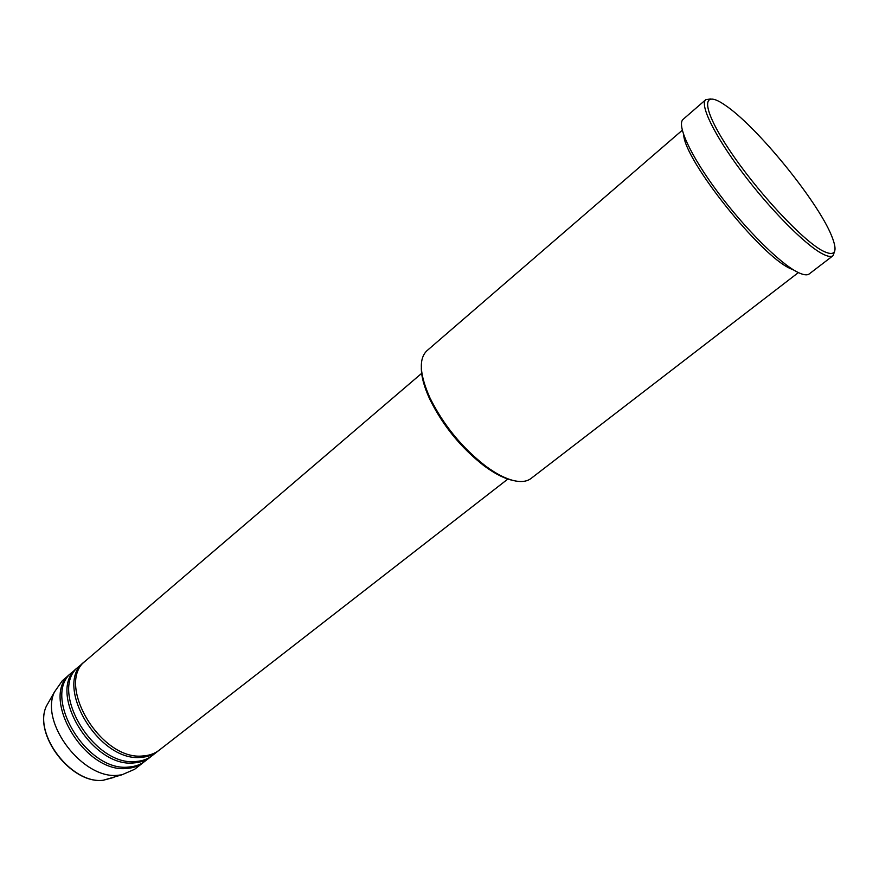 <?xml version="1.0" encoding="UTF-8"?>
<svg xmlns="http://www.w3.org/2000/svg" width="879" height="879" viewBox="0 0 879 879"><rect width="100%" height="100%" fill="white"/><g stroke="black" fill="none" stroke-linecap="round" stroke-linejoin="round"><path stroke-width="1.32" d="M421.865 373.179L85.999 660.492C54.421 682.664 100.58 761.181 143.035 755.929C149.353 755.544 154.726 753.622 159.176 750.194L507.864 479.044M85.164 661.239L84.296 661.953C52.685 684.159 98.778 762.609 141.244 757.324C147.562 756.929 152.946 755.006 157.407 751.567L158.275 750.864M84.296 661.953L79.187 666.326C47.488 688.62 93.394 766.895 135.904 761.5C142.233 761.082 147.628 759.148 152.089 755.698L157.407 751.567M78.352 667.062L77.484 667.776C45.763 690.103 91.603 768.323 134.135 762.884C140.464 762.467 145.859 760.522 150.331 757.072L151.199 756.369M77.484 667.776L72.408 672.116C40.61 694.52 86.263 772.575 128.839 767.026C135.168 766.587 140.574 764.631 145.057 761.17L150.331 757.072M71.584 672.853L70.727 673.556C38.896 695.992 84.483 773.981 127.07 768.4C133.41 767.96 138.816 765.994 143.31 762.532L144.167 761.829M513.138 480.461C504.678 478.736 495.042 473.891 484.208 465.925C460.97 447.829 442.818 425.579 429.765 399.176C424.128 386.969 421.316 376.553 421.327 367.916M682.269 130.246L426.886 350.776C418.58 358.808 419.591 374.476 429.908 397.791C443.269 424.788 461.838 447.543 485.604 466.057C496.91 474.385 506.93 479.363 515.665 481.011C522.192 482.164 527.323 481.307 531.037 478.462L798.385 272.578M724.197 104.568C701.31 88.944 701.486 107.831 728.724 148.958C755.665 189.919 801.45 239.429 822.173 250.603C835.171 257.239 838.302 252.295 831.589 235.781C817.624 200.95 756.303 125.774 724.988 105.106L724.197 104.568M834.698 251.119L833.072 255.668C831.018 257.228 827.183 256.459 821.557 253.372C804.098 243.835 769.268 208.477 741.799 171.801C714.231 135.08 699.519 104.601 705.804 99.657L710.584 98.975M683.719 134.97C684.642 160.439 760.214 255.371 790.177 268.502L794.045 270.205M705.804 99.657L683.17 119.291C676.369 124.697 690.389 155.374 717.55 191.842C744.623 228.287 779.464 263.03 797.319 272.05C803.065 274.973 807.065 275.588 809.284 273.896L833.072 255.668M70.727 673.556L62.343 680.72L54.399 692.059C39.577 723.054 83.175 779.926 118.324 775.234L121.906 774.806L134.608 769.301L143.31 762.532M50.246 699.365L46.367 706.167C33.028 734.075 71.649 784.486 103.25 780.244L113.907 777.41M121.906 774.806L103.195 780.255C71.32 784.507 32.93 734.415 46.367 706.167L54.399 692.059M484.208 465.925L485.604 466.057M429.765 399.176L429.908 397.791"/></g></svg>
